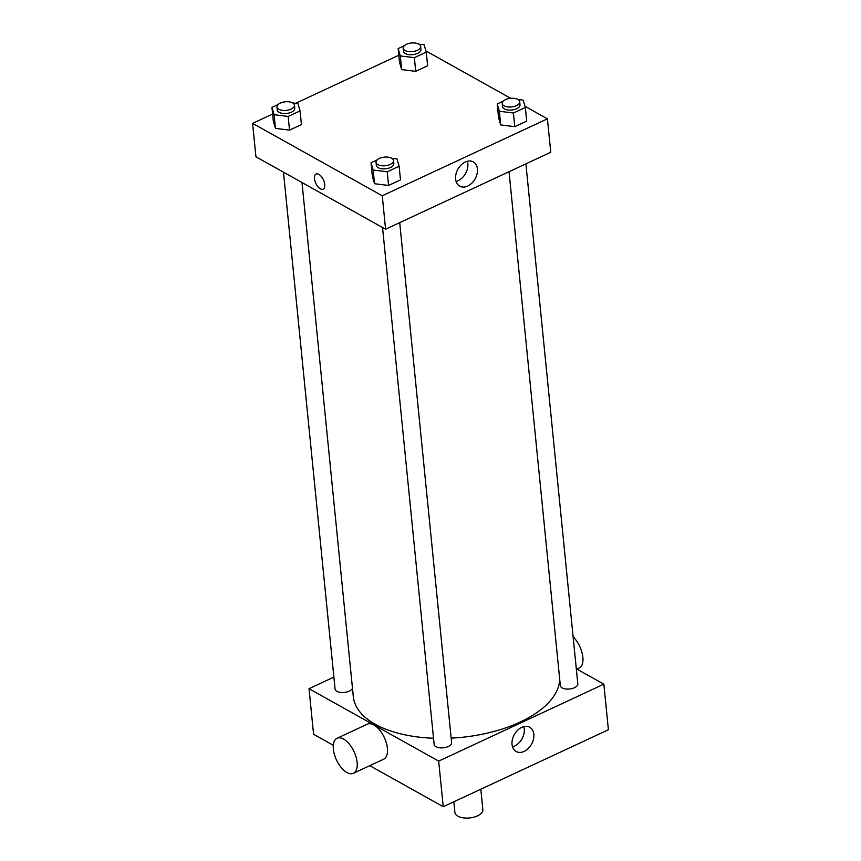 <?xml version="1.0" encoding="UTF-8"?>
<svg xmlns="http://www.w3.org/2000/svg" width="861" height="861" viewBox="0 0 861 861"><rect width="100%" height="100%" fill="white"/><g stroke="black" fill="none" stroke-linecap="round" stroke-linejoin="round"><path stroke-width="1.29" d="M453.833 801.774L454.899 812.44A14.056 6.942 -5.7 0 0 469.568 817.95A14.056 6.942 -5.7 0 0 482.86 809.652L480.815 789.203M576.3 668.771L603.852 684.161L608.404 729.762L443.232 806.714L369.767 765.666M333.304 745.303L313.576 734.282L309.024 688.692L333.885 677.112M525.899 163.848L577.806 683.828A8.782 4.337 174.3 0 1 569.498 689.015A8.782 4.337 174.3 0 1 560.328 685.571L509.034 171.705M283.484 172.178L335.069 689.026A8.782 4.337 -5.7 0 0 343.378 692.535A8.782 4.337 -5.7 0 0 352.461 688.154M603.852 684.161L438.68 761.113L309.024 688.692M399.708 222.644L451.616 742.623A8.782 4.337 174.3 0 1 443.307 747.811A8.782 4.337 174.3 0 1 434.138 744.367L382.542 227.519M559.682 679.081A103.632 51.176 174.3 0 1 451.164 738.135M433.524 738.243A103.632 51.176 174.3 0 1 353.322 696.721L301.996 182.521M512.047 744.431A13.894 9.858 -60.8 0 1 517.622 730.236A13.894 9.858 -60.8 0 1 529.709 727.233A13.894 9.858 -60.8 0 1 531.549 744.162A13.894 9.858 -60.8 0 1 516.159 751.492A13.894 9.858 -60.8 0 1 512.047 744.431M438.68 761.113L443.232 806.714M337.081 738.264L367.367 724.155A19.319 9.708 65 0 1 379.55 729.924A19.319 9.708 65 0 1 387.407 748.306A19.319 9.708 65 0 1 383.683 759.187L353.408 773.296A19.319 9.708 -115 0 0 357.132 762.415A19.319 9.708 -115 0 0 349.265 744.033A19.319 9.708 -115 0 0 337.081 738.264A19.319 9.708 -115 0 0 336.447 759.876A19.319 9.708 -115 0 0 353.408 773.296M512.521 746.778A13.894 9.858 119.2 0 0 523.789 726.598M573.114 636.806A19.319 9.708 65 0 1 582.499 654.758A19.319 9.708 65 0 1 579.141 668.125L576.956 669.137M525.006 106.301L547.424 118.829L550.76 152.268L385.588 229.22L255.932 156.788L252.596 123.36L272.614 114.029M295.635 103.309L398.804 55.233M391.723 158.273L396.996 158.93L399.138 166.227L400.505 179.906L388.591 185.459L374.524 183.716L372.382 176.408L374.524 183.716L373.157 170.037L371.016 162.729L377.172 159.866M418.855 44.148L424.129 44.804L426.27 52.101L427.637 65.78L415.723 71.334L401.656 69.58L399.515 62.283L401.656 69.58L400.29 55.911L398.148 48.603L404.304 45.741M547.424 118.829L382.252 195.781L252.596 123.36M425.947 50.971L510.702 98.315M292.665 102.933L297.938 103.589L300.08 110.897L301.447 124.576L289.533 130.129L275.466 128.375L273.324 121.078L275.466 128.375L274.099 114.696L271.958 107.399L278.103 104.525M517.913 99.478L523.187 100.134L525.339 107.442L526.695 121.11L514.781 126.675L500.715 124.92L498.573 117.613L500.715 124.92L499.348 111.241L497.206 103.933L503.362 101.071M382.252 195.781L385.588 229.22M477.403 168.95A13.894 9.858 -60.8 0 1 471.828 183.145A13.894 9.858 -60.8 0 1 459.731 186.159A13.894 9.858 -60.8 0 1 457.901 169.219A13.894 9.858 -60.8 0 1 473.281 161.89A13.894 9.858 -60.8 0 1 477.403 168.95M323.155 189.172A8.341 4.197 65 0 1 320.346 188.828A8.341 4.197 65 0 1 314.943 181.036A8.341 4.197 65 0 1 316.105 174.04A8.341 4.197 65 0 1 323.424 179.841A8.341 4.197 65 0 1 323.144 189.172A8.341 4.197 65 0 1 320.346 188.828A8.341 4.197 65 0 1 314.943 181.036A8.341 4.197 65 0 1 316.105 174.04M467.362 161.265A13.894 9.858 -60.8 0 1 467.835 163.612A13.894 9.858 -60.8 0 1 456.093 181.445M525.339 107.442L513.414 112.995L499.348 111.241M508.582 98.638L509.626 98.445M502.232 103.524L502.533 106.56A8.782 4.337 -5.7 0 0 511.703 110.004A8.782 4.337 -5.7 0 0 520.012 104.816L519.71 101.781A8.782 4.337 -5.7 0 0 517.848 99.445A8.782 4.337 -5.7 0 0 507.904 98.8A8.782 4.337 -5.7 0 0 502.232 103.524A8.782 4.337 -5.7 0 0 511.402 106.968A8.782 4.337 -5.7 0 0 519.71 101.781M497.206 103.933L498.573 117.613M526.695 121.11L514.781 126.675L500.715 124.92M513.414 112.995L514.781 126.675M399.138 166.227L387.224 171.78L373.157 170.037M382.392 157.434L383.436 157.24M376.042 162.309L376.343 165.355A8.782 4.337 -5.7 0 0 385.513 168.799A8.782 4.337 -5.7 0 0 393.821 163.612L393.52 160.566A8.782 4.337 -5.7 0 0 391.658 158.23A8.782 4.337 -5.7 0 0 381.714 157.595A8.782 4.337 -5.7 0 0 376.042 162.309A8.782 4.337 -5.7 0 0 385.211 165.753A8.782 4.337 -5.7 0 0 393.52 160.566M371.016 162.729L372.382 176.408M400.505 179.906L388.591 185.459L374.524 183.716M387.224 171.78L388.591 185.459M426.27 52.101L414.356 57.655L400.29 55.911M409.524 43.308L410.568 43.115M403.174 48.184L403.475 51.23A8.782 4.337 -5.7 0 0 412.645 54.673A8.782 4.337 -5.7 0 0 420.954 49.486L420.652 46.44A8.782 4.337 -5.7 0 0 418.79 44.105A8.782 4.337 -5.7 0 0 408.846 43.47A8.782 4.337 -5.7 0 0 403.174 48.184A8.782 4.337 -5.7 0 0 412.344 51.628A8.782 4.337 -5.7 0 0 420.652 46.44M398.148 48.603L399.515 62.283M427.637 65.78L415.723 71.334L401.656 69.58M414.356 57.655L415.723 71.334M300.08 110.897L288.166 116.45L274.099 114.696M283.323 102.093L284.378 101.899M276.973 106.979L277.285 110.014A8.782 4.337 -5.7 0 0 286.455 113.458A8.782 4.337 -5.7 0 0 294.763 108.271L294.451 105.236A8.782 4.337 -5.7 0 0 292.6 102.9A8.782 4.337 -5.7 0 0 282.656 102.255A8.782 4.337 -5.7 0 0 276.973 106.979A8.782 4.337 -5.7 0 0 286.143 110.423A8.782 4.337 -5.7 0 0 294.451 105.236M271.958 107.399L273.324 121.078M301.447 124.576L289.533 130.129L275.466 128.375M288.166 116.45L289.533 130.129"/></g></svg>
